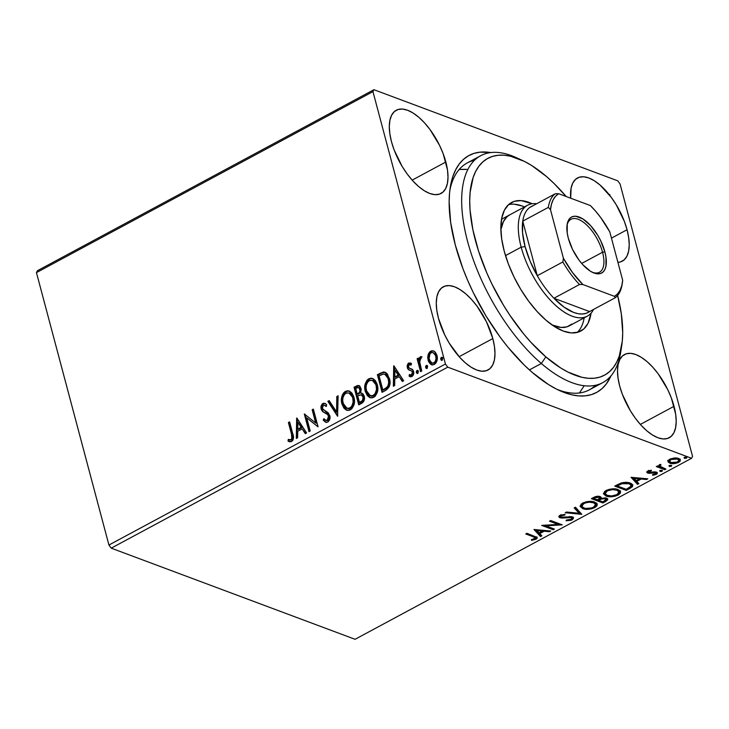 <?xml version="1.0" encoding="UTF-8"?>
<svg xmlns="http://www.w3.org/2000/svg" width="729" height="729" viewBox="0 0 729 729"><rect width="100%" height="100%" fill="white"/><g stroke="black" fill="none" stroke-linecap="round" stroke-linejoin="round"><path stroke-width="1.09" d="M621.126 349.118A128.842 58.812 -118.3 0 1 602.755 382.634L589.296 389.869A128.842 58.812 -118.3 0 1 556.847 389.277A128.842 58.812 61.7 0 0 595.511 385.295M610.911 375.973A134.564 61.427 -118.3 0 1 559.708 390.644A134.564 61.427 -118.3 0 1 455.324 245.053L462.961 268.737L467.818 280.711L473.285 292.621L485.897 315.794L500.304 337.354L508.013 347.277L524.069 364.901L532.261 372.446L548.582 384.62L556.555 389.131L564.292 392.539L571.736 394.808L578.799 395.911L585.414 395.838L591.529 394.589L597.069 392.184L601.999 388.639L606.255 383.992L610.911 375.973M445.838 162.011A47.239 21.569 -118.3 0 1 441.036 193.458A47.239 21.569 -118.3 0 1 391.473 141.69L394.152 150.01L402.208 166.522L407.265 174.094L412.76 180.81L418.482 186.414L424.214 190.688L429.727 193.467L434.821 194.652L439.286 194.187L442.968 192.101L445.701 188.465L447.406 183.416L448.007 177.165L447.478 169.939L443.159 153.701L439.532 145.308L430.046 129.607L424.551 122.891L418.829 117.287L413.097 113.013L407.584 110.234L402.49 109.049L398.025 109.514L394.343 111.601L391.601 115.237L389.906 120.285L389.304 126.536L389.833 133.772L391.473 141.69A47.239 21.569 -118.3 0 1 396.275 110.243A47.239 21.569 -118.3 0 1 445.838 162.011L412.149 180.136L445.838 162.011M674.033 406.299A47.239 21.569 -118.3 0 1 669.231 437.746A47.239 21.569 -118.3 0 1 619.668 385.978L622.347 394.298L630.403 410.81L635.46 418.382L640.955 425.098L646.678 430.702L652.409 434.976L657.923 437.755L663.016 438.94L667.482 438.475L671.163 436.389L673.897 432.753L675.601 427.713L676.202 421.453L675.674 414.227L671.354 397.988L667.728 389.596L658.241 373.895L652.747 367.179L647.024 361.575L641.292 357.301L635.779 354.522L630.685 353.337L626.22 353.802L622.539 355.889L619.796 359.525L618.101 364.573L617.499 370.824L618.028 378.059L619.668 385.978A47.239 21.569 -118.3 0 1 624.471 354.54A47.239 21.569 -118.3 0 1 674.033 406.299L640.344 424.424L674.033 406.299M627.058 229.744A47.239 21.569 -118.3 0 1 622.247 261.182A47.239 21.569 -118.3 0 1 617.919 262.394L620.507 261.921L624.179 259.834L626.922 256.198L628.626 251.15L629.227 244.898L628.69 237.663L627.058 229.744L624.37 221.425L616.324 204.913L611.266 197.34L600.04 185.02L594.317 180.746L588.795 177.967L583.71 176.782L579.236 177.247L575.564 179.334L572.821 182.97L571.117 188.009L570.679 198.197A47.239 21.569 -118.3 0 1 577.496 177.976A47.239 21.569 -118.3 0 1 627.058 229.744L611.458 238.128L627.058 229.744M492.813 338.566A47.239 21.569 -118.3 0 1 488.011 370.013A47.239 21.569 -118.3 0 1 438.448 318.245L444.754 334.948L449.182 343.086L459.735 357.365L465.457 362.969L471.189 367.243L476.702 370.022L481.796 371.207L486.27 370.742L489.943 368.655L492.686 365.019L494.39 359.98L494.982 353.72L494.453 346.494L492.813 338.566L486.507 321.872L477.021 306.162L471.526 299.446L465.804 293.851L460.072 289.577L454.559 286.789L449.465 285.613L445 286.069L441.327 288.165L438.585 291.8L436.881 296.84L436.279 303.1L436.817 310.326L438.448 318.245A47.239 21.569 -118.3 0 1 443.25 286.807A47.239 21.569 -118.3 0 1 492.813 338.566L459.124 356.691L492.813 338.566M111.245 548.162L447.752 367.152L691.575 458.286L355.069 639.297L111.245 548.162L108.931 545.028L36.45 272.619L372.956 91.617L445.437 364.017L108.931 545.028L36.45 272.619L37.425 270.714L373.931 89.703L37.425 270.714L36.45 272.619L372.956 91.617L373.931 89.703L617.755 180.838L373.931 89.703L372.956 91.617L445.437 364.017L447.752 367.152L445.437 364.017L108.931 545.028L111.245 548.162L355.069 639.297L691.575 458.286L447.752 367.152L111.245 548.162M671.117 462.569L669.523 462.168L669.796 463.179C672.156 464.091 675.081 463.835 678.562 462.414L678.316 461.484L678.562 462.414L680.403 459.908L678.653 458.413L674.48 457.921L669.842 459.152L668.138 461.967L669.796 463.179L672.749 463.68L678.562 462.414L680.111 461.22L680.257 459.552L678.653 458.413L675.701 457.894L670.352 458.896L668.347 460.3L668.028 461.694M664.72 469.722L665.932 469.075L660.018 466.514L659.836 465.64L660.984 464.993L660.665 464.355L658.879 465.175L658.743 466.387L657.503 465.922L656.3 466.578L664.72 469.722L664.456 468.711L657.294 466.041L664.456 468.711L664.72 469.722L665.932 469.075L659.763 466.113L660.984 464.993L660.665 464.355L659.453 464.738L658.743 466.387L657.503 465.922L656.3 466.578L664.72 469.722M657.048 472.465L656.018 473.385L656.282 474.397L657.367 472.921L656.401 472.119L648.856 472.419L648.701 470.652L648.892 471.371L651.325 470.87L651.307 470.214L647.525 471.171L646.796 472.392L648.045 473.194L655.617 473.012L655.116 474.087L652.564 474.643L652.655 475.308L656.802 474.069L657.394 473.057L656.793 472.292L654.697 471.845L648.856 472.419L648.655 471.517L651.325 470.87L651.307 470.214L647.972 470.925L646.778 472.328L649.375 473.358L654.141 472.638L655.736 473.212L655.152 471.863M629.92 488.448L632.453 486.653L632.772 484.931L631.259 483.527L627.742 482.461L621.272 482.962L614.738 486.097L626.266 490.407L629.92 488.448L629.574 487.482L629.92 488.448L632.845 485.149L630.312 483.108C628.134 482.124 625.117 482.079 621.272 482.962L614.738 486.097L626.266 490.407L629.92 488.448M600.906 497.06L601.061 498.299L600.076 496.586C598.245 495.92 596.085 496.212 593.606 497.47L591.383 498.663L602.919 502.974L607.658 499.948L607.713 498.982L606.492 498.062L601.061 498.299L600.687 496.886L597.98 496.239L595.247 496.713L591.383 498.663L602.919 502.974L602.646 501.962L592.376 498.126L602.646 501.962L602.919 502.974L606.054 501.279L607.767 499.137L606.492 498.062L601.061 498.299L601.215 497.533M581.778 514.346L575.482 507.22L574.16 507.922L579.09 513.243L566.524 512.031L565.212 512.742L581.778 514.346L575.482 507.22L574.16 507.922L579.09 513.243L566.524 512.031L565.212 512.742L581.778 514.346M554.395 529.072L545.821 525.864L562.25 524.844L550.714 520.533L549.511 521.189L558.104 524.397L541.656 525.409L553.183 529.719L554.395 529.072L545.821 525.864L562.25 524.844L550.714 520.533L549.511 521.189L558.104 524.397L541.656 525.409L553.183 529.719L554.395 529.072M533.418 536.836L535.378 538.139L531.341 539.715L531.614 540.38L535.915 539.278L537.118 538.257L536.991 537.346L526.958 533.318L525.755 533.965L533.418 536.836L533.154 535.824L526.748 533.428L533.154 535.824L533.418 536.836L535.368 537.938L534.721 538.849L531.341 539.715L531.614 540.38L535.915 539.278L537.2 537.71L526.958 533.318L525.755 533.965L533.418 536.836M534.002 529.527L540.508 536.544L541.82 535.833L539.733 533.582L544.144 531.213L549.456 531.723L550.769 531.022L534.002 529.527L540.508 536.544L541.82 535.833L539.733 533.582L544.144 531.213L549.456 531.723L550.769 531.022L534.002 529.527M560.993 517.025L559.69 516.743L559.954 517.745L562.332 518.073L562.123 517.28L562.332 518.073L565.713 517.681L565.522 516.943L565.713 517.681L569.559 517.289L569.349 516.515L569.559 517.289L571.08 517.499L570.834 516.551L571.828 518.146L570.843 519.413L566.46 520.023L566.059 520.77L572.465 519.604L573.532 518.082L571.718 516.688L562.697 517.28L560.692 516.843L561.239 515.685L564.82 515.102L565.057 514.337L560.072 515.23L559.025 516.096L559.179 517.317L561.986 518.073L571.272 517.581L571.846 518.301L571.071 519.285L566.46 520.023L566.059 520.77L570.889 520.324L572.11 519.813L571.445 518.993M597.015 503.703L594.509 506.609L594.773 507.621L597.215 504.195L594.727 502.117C591.483 500.823 587.419 501.169 582.553 503.138L580.156 506.464L583.82 508.979L591.529 508.833L594.773 507.621L596.851 505.962L597.251 504.368L596.459 503.056L590.882 501.388L585.834 501.898L581.323 503.949L580.138 506.391L582.708 508.632L582.435 507.621L580.102 505.953M620.361 491.146L617.864 494.052L618.128 495.055L620.57 491.628L618.083 489.551C614.839 488.266 610.774 488.603 605.908 490.581L603.512 493.907L607.175 496.413L614.884 496.276L618.128 495.055L620.197 493.396L620.607 491.802L619.814 490.499L614.228 488.831L609.18 489.341L604.678 491.382L603.494 493.825L606.063 496.066L605.79 495.064L603.457 493.396M631.05 477.322L637.547 484.348L638.859 483.637L636.772 481.386L641.183 479.017L646.495 479.527L647.808 478.816L631.05 477.322L637.547 484.348L638.859 483.637L636.772 481.386L641.183 479.017L646.495 479.527L647.808 478.816L631.05 477.322M660.082 471.481L662.479 470.77L660.656 470.378L659.781 470.843L660.082 471.481L659.891 470.734L660.082 471.481L662.05 471.299L662.096 470.396L660.128 470.579L660.082 471.481L660.128 470.579M669.35 466.496L671.746 465.785L669.915 465.394L669.049 465.858L669.35 466.496L669.149 465.758L669.35 466.496L671.318 466.314L671.363 465.412L669.395 465.594L669.35 466.496L669.395 465.594M684.449 458.377L686.846 457.666L685.014 457.274L684.148 457.739L684.449 458.377L684.249 457.63L684.449 458.377L686.417 458.195L686.463 457.293L684.495 457.475L684.449 458.377L684.495 457.475M692.55 456.381L620.069 183.972L692.55 456.381L691.575 458.286L692.55 456.381M431.878 364.883L428.752 360.49L428.707 355.287L428.051 355.041L427.732 357.711L428.461 361.365L430.338 364.044L432.179 364.937L434.293 364.5L436.07 362.842L437.3 357.893L436.771 354.886L435.368 352.298L433.709 351.004L431.75 350.767L429.8 351.815L428.442 353.847L428.051 355.041L428.707 355.287L431.395 351.396L430.739 351.15L428.051 355.041L428.096 360.244L431.55 364.773L434.293 364.5C437.072 362.131 437.956 359.124 436.953 355.479L434.557 351.524L433.491 350.913L430.739 351.15L433.81 351.05M420.542 371.644L421.745 370.997L419.567 361.147L419.95 359.169L421.18 358.367L421.389 356.681L420.879 356.599L419.439 357.72L418.82 359.989L418.309 358.094L417.106 358.741L420.542 371.644L421.745 370.997L419.603 362.131L421.389 356.681L420.351 356.736L418.82 359.989L418.309 358.094L417.106 358.741L420.542 371.644M410.309 376.738L409.06 376.082L412.013 376.492C413.607 375.162 414.127 373.458 413.571 371.389L412.641 369.612L409.069 367.945L408.468 366.924L409.169 364.564L411.083 365.083L411.493 363.598L410.381 362.978L408.167 363.37L407.11 365.748L407.639 368.61L408.614 369.776L411.767 371.034L412.45 372.483L411.767 374.761L410.901 375.134L409.434 374.515L409.06 376.082L410.436 376.765L412.013 376.492L413.735 373.476L412.942 369.986L409.242 368.072L408.468 366.924L408.914 364.746L411.083 365.083L411.493 363.598L408.677 363.015L410.719 363.124M385.732 390.361L389.186 386.871L389.969 383.472L389.805 380.11L387.436 374.123L385.778 372.61L383.181 372.054L377.385 374.67L382.087 392.33L385.732 390.361C389.751 387.473 390.999 383.527 389.459 378.524L385.076 372.273L383.673 372.018L377.385 374.67L382.087 392.33L385.732 390.361M358.732 404.887L363.625 401.542L364.445 399.118L364.245 396.193L362.924 393.806L360.563 393.013L361.238 389.568L359.889 386.252L357.811 385.45L354.03 387.236L358.732 404.887L361.866 403.201C364.208 401.46 365.001 399.118 364.245 396.193L361.967 393.204L360.563 393.013L361.037 388.466L358.914 385.55L354.03 387.236L358.732 404.887M337.591 416.259L338.128 395.792L336.816 396.494L336.561 411.949L329.171 400.604L327.859 401.315L337.591 416.259L338.128 395.792L336.816 396.494L336.561 411.949L329.171 400.604L327.859 401.315L337.591 416.259M310.208 430.994L306.718 417.854L318.063 426.766L313.361 409.106L312.158 409.762L315.657 422.929L304.303 413.981L309.005 431.641L310.208 430.994L306.718 417.854L318.063 426.766L313.361 409.106L312.158 409.762L315.657 422.929L304.303 413.981L309.005 431.641L310.208 430.994M291.527 434.284L291.773 438.986L290.415 439.915L288.301 439.414L288.046 441.1L289.705 441.81L291.554 441.546L293.003 440.034L293.505 437.892L289.604 421.891L288.402 422.538L291.527 434.284L292.183 434.53L289.058 422.784L288.402 422.538L291.527 434.284C292.466 436.252 292.311 438.065 291.062 439.742L288.301 439.414L288.046 441.1L291.554 441.546C293.705 439.332 294.115 436.762 292.785 433.81L289.604 421.891L288.402 422.538L289.75 422.419L289.058 422.784L292.183 434.53L291.527 434.284M296.657 418.1L296.32 438.466L297.632 437.755L297.742 431.231L302.152 428.852L305.269 433.646L306.59 432.935L296.858 417.99L296.32 438.466L297.632 437.755L297.742 431.231L302.152 428.852L305.269 433.646L306.59 432.935L296.657 418.1M327.749 422.073L329.49 420.022L329.9 415.931L328.187 412.787L322.582 408.96L322.364 406.654L323.02 405.515L324.15 405.124L326.073 406.418L326.72 404.823L325.025 403.456L323.439 403.246L322.291 403.902L321.124 405.998L321.407 409.78L322.883 411.748L327.722 414.619L328.724 417.27L327.184 420.305L325.334 420.077L323.94 418.692L323.193 420.114L325.745 422.282L327.749 422.073C329.8 420.36 330.483 418.173 329.8 415.512L322.373 408.368L323.357 405.288L324.496 405.206L326.073 406.418L326.72 404.823L324.742 403.337L322.892 403.465C321.124 404.941 320.56 406.818 321.188 409.097L322.519 411.448L327.722 414.619L328.579 416.131L327.184 420.305L325.899 420.378L323.94 418.692L323.193 420.114L325.617 422.237L327.749 422.073M347.022 410.318L341.91 403.939L343.942 408.149L346.166 409.971L348.963 410.409L351.752 408.905L353.911 405.06L354.476 400.686L353.729 396.567L351.925 393.086L349.674 391.236L347.733 390.744L345.382 391.373L343.587 392.885L342.193 395.373L341.427 399.109L341.719 403.128L342.566 404.185C341.136 399.191 342.293 395.009 346.038 391.619L345.382 391.373C341.637 394.763 340.479 398.945 341.91 403.939L346.694 410.208L350.412 409.88C354.203 406.536 355.387 402.353 353.966 397.351L349.182 391.026L345.382 391.373L349.51 391.163M370.378 397.752L365.265 391.373L367.288 395.583L369.521 397.414L372.319 397.843L375.107 396.339L377.267 392.503L377.822 388.12L377.084 384.001L375.28 380.529L373.029 378.679L371.088 378.178L368.737 378.807L366.942 380.319L364.874 385.541L364.919 389.742L365.265 391.373L365.922 391.619C364.491 386.634 365.648 382.443 369.393 379.053L368.737 378.807C364.992 382.196 363.835 386.388 365.265 391.373L370.05 397.642L373.767 397.323C377.558 393.97 378.734 389.796 377.321 384.794L372.537 378.46L368.737 378.807L372.865 378.597M393.696 365.903L393.359 386.261L394.671 385.559L394.781 379.025L399.191 376.656L402.308 381.449L403.629 380.738L393.897 365.794L393.359 386.261L394.671 385.559L394.781 379.025L399.191 376.656L402.308 381.449L403.629 380.738L393.696 365.903M417.48 373.485L416.377 372.455L416.888 373.294L417.999 373.23L418.2 370.897L417.234 370.359L416.368 371.353L416.377 372.455L417.043 372.701L417.653 370.687L416.997 370.441L416.377 372.455L417.781 373.385L418.391 371.371L416.997 370.441L417.954 370.596M426.738 368.5L425.645 367.471L426.155 368.309L427.258 368.245L427.467 365.912L426.492 365.375L425.636 366.368L425.645 367.471L426.301 367.717L426.921 365.712L426.255 365.466L425.645 367.471L427.039 368.4L427.659 366.395L426.255 365.466L427.212 365.612M441.838 360.381L440.744 359.351L441.255 360.19L442.357 360.126L442.567 357.793L441.592 357.256L440.735 358.249L440.744 359.351L441.4 359.597L442.02 357.584L441.355 357.338L440.744 359.351L442.138 360.281L442.758 358.267L441.355 357.338L442.312 357.492M617.755 180.838L620.069 183.972L617.755 180.838M490.735 152.571L480.092 152.151L473.978 153.4L468.437 155.806L463.507 159.35L459.252 163.998L455.698 169.711L452.891 176.418L450.85 184.072L449.593 192.593L449.146 201.897L450.659 222.482L455.324 245.053A134.564 61.427 -118.3 0 1 450.276 187.207A134.564 61.427 -118.3 0 1 490.735 152.571M474.479 160.289A128.842 58.812 61.7 0 0 449.839 190.351A128.842 58.812 -118.3 0 1 467.234 162.941L480.693 155.705A128.842 58.812 -118.3 0 1 518.784 158.849M466.806 169.383L459.179 169.483M584.12 385.86L579.537 392.831M289.477 441.756L288.046 441.1L288.702 441.346L288.957 439.66L288.301 439.414L291.718 439.988C292.967 438.311 293.122 436.498 292.183 434.53L292.429 439.232L291.29 440.134L289.422 439.824M288.957 439.66L288.702 441.346L289.513 441.765M305.642 433.445L302.152 428.852L305.642 433.445M296.985 438.102L297.304 418.683L296.985 438.102M298.434 429.39L301.815 427.568L297.888 422.301L301.815 427.568L297.888 422.301L301.159 427.322L297.778 429.135L298.434 429.39L301.815 427.568L301.159 427.322L297.778 429.135L297.888 422.301L297.778 429.135L298.434 429.39M309.524 431.358L304.968 414.227L304.303 413.981L305.004 414.209L309.524 431.358M316.322 423.175L315.657 422.929L316.322 423.175L312.814 410.008L312.158 409.762L313.506 409.634L312.814 410.008L316.322 423.175M318.008 426.793L306.718 417.854L318.008 426.793M325.954 422.337L323.193 420.114L323.858 420.36L324.423 419.266L323.858 420.36L326.401 422.528M325.899 420.378L327.84 420.551L327.184 420.305L327.84 420.551L329.244 416.377L328.579 416.131L329.244 416.377L328.387 414.865L322.519 411.448L323.184 411.694L321.844 409.343C321.216 407.064 321.781 405.187 323.558 403.711L325.079 403.483M326.182 406.144L324.496 405.206M325.526 405.634L326.446 406.381M325.69 403.702L324.104 403.492L322.437 404.759L321.762 408.978L323.357 411.849L328.077 414.573M327.075 413.872L327.758 414.318M328.387 414.865L329.308 416.651L329.216 418.701L328.296 420.232L326.865 420.706M337.8 415.812L327.859 401.315L329.462 401.05L328.515 401.561L337.8 415.812M337.217 412.195L336.561 411.949L337.217 412.195L337.472 396.74L336.816 396.494L338.119 396.394L337.472 396.74L337.217 412.195M348.991 391.045L346.767 391.291L344.717 392.612L342.357 397.341M342.083 399.346L342.375 403.374L343.742 407.137M345.382 409.215L346.84 410.227M348.398 390.99L347.505 391.072M349.792 393.277L353.009 397.004L353.829 400.932L353.583 403.766L351.105 407.985L349.391 408.75L347.159 408.377M346.968 408.34L350.549 408.34C353.62 405.643 354.576 402.28 353.41 398.244L352.754 397.998C353.92 402.034 352.964 405.397 349.893 408.094L346.968 408.34L343.113 403.283C341.965 399.273 342.894 395.893 345.92 393.15L348.981 392.967L353.41 398.244L348.981 392.967M359.251 385.705L354.695 387.482L359.251 404.613L354.695 387.482L354.03 387.236L354.695 387.482L356.909 386.288L356.253 386.042L359.224 385.705M361.429 394.927L363.534 396.594M363.689 397.095L363.525 399.993L361.493 401.934C363.425 400.932 364.154 399.319 363.689 397.095L362.085 395.054L361.429 394.808L363.033 396.849C363.498 399.073 362.769 400.686 360.837 401.688L361.493 401.934L359.461 402.426L360.117 402.672L359.461 402.426L357.711 395.865L361.429 394.808M359.461 387.773L360.336 388.903L360.627 391.136L360.062 392.749L358.504 393.97C360.317 393.013 360.983 391.482 360.49 389.395L358.622 387.436L359.834 389.149C360.317 391.236 359.652 392.767 357.848 393.724L358.504 393.97L357.228 394.052L357.884 394.298L357.228 394.052L355.725 388.393L358.622 387.436M356.973 387.719L358.805 387.527L359.998 390.489L359.397 392.503L357.228 394.052L355.725 388.393L356.973 387.719M372.346 378.479L370.122 378.725L368.072 380.046L365.712 384.784M365.439 386.798L365.73 390.817L367.097 394.58M368.728 396.649L370.195 397.669M371.744 378.424L370.861 378.515M373.148 380.711L376.364 384.447L377.148 389.778L375.444 394.462L373.622 395.92L371.571 396.184M371.59 396.193L370.514 395.811M370.314 395.774L373.904 395.774C376.975 393.086 377.932 389.714 376.765 385.687L376.109 385.441C377.267 389.468 376.319 392.84 373.248 395.528L370.314 395.774L366.468 390.717C365.32 386.707 366.25 383.336 369.275 380.593L372.337 380.401L376.765 385.687L372.337 380.401M382.607 392.047L378.05 374.916L377.385 374.67L378.05 374.916L380.42 373.64L379.763 373.394L383.673 372.018L385.395 372.41L382.351 372.729L378.05 374.916L382.607 392.047M383.837 372.3L383.336 372.401M385.04 374.351L387.792 376.638L389.341 382.196L388.393 386.507L385.586 388.958M384.766 389.414L382.807 389.869L383.472 390.115L387.883 387.227L387.217 386.981L387.883 387.227C389.45 384.702 389.796 382.096 388.912 379.417L388.247 379.171C389.131 381.85 388.794 384.456 387.217 386.981L384.11 389.168L384.766 389.414L382.807 389.869L379.08 375.836L383.481 374.032L384.803 374.232L388.912 379.417L384.803 374.232M402.681 381.249L399.191 376.656L402.681 381.249M394.024 385.905L394.343 366.487L394.024 385.905M395.473 377.185L398.854 375.371L394.927 370.104L398.854 375.371L394.927 370.104L398.198 375.125L394.817 376.939L395.473 377.185L398.854 375.371L398.198 375.125L394.817 376.939L394.927 370.104L394.817 376.939L395.473 377.185M411.129 364.919L410.19 364.546M410.281 375.025L412.113 375.225L409.434 374.515L409.06 376.082L409.716 376.328L410.053 374.925L409.716 376.328L410.363 376.765M412.377 372.109L411.457 374.979L412.113 375.225L413.033 372.355L411.767 371.034L412.377 372.109M410.837 363.151L408.404 364.108L407.93 367.89L409.334 363.261L408.677 363.015L407.274 367.635L408.851 369.667L407.274 367.635L408.194 369.421L411.767 371.034M409.416 370.177L410.126 370.396M408.404 364.108L407.885 365.338M409.27 370.022L410.254 370.487M410.782 370.642L412.423 371.28L413.133 373.13L412.423 375.007L411.028 375.307M411.83 369.02L410.473 368.619M417.626 370.387L416.997 370.441M417.143 373.439L417.781 373.385M418.127 370.596L417.034 371.599L417.553 373.54M421.061 371.362L417.763 358.987L417.106 358.741L418.455 358.613L417.763 358.987L421.061 371.362M421.544 356.855L420.104 357.966L419.476 360.235L418.82 359.989L419.476 360.235L421.016 356.982L420.351 356.736L422.045 356.928M426.884 365.402L426.255 365.466M426.401 368.455L427.039 368.4M427.385 365.612L426.292 366.614L426.811 368.555M433.91 351.077L432.406 351.013L430.465 352.061L428.561 355.952L428.752 360.49L428.096 360.244L431.686 364.782M433.4 352.745L435.769 354.768L436.653 359.133L435.249 362.632L432.47 363.306M431.869 363.078L434.53 363.17C436.562 361.347 437.181 359.087 436.407 356.39L435.742 356.144C436.525 358.841 435.896 361.101 433.864 362.924L431.869 363.078L429.299 359.607C428.524 356.891 429.135 354.604 431.158 352.736L433.035 352.581L436.407 356.39L433.035 352.581M441.984 357.283L441.355 357.338M441.501 360.336L442.138 360.281M442.485 357.492L441.391 358.495L441.911 360.436M352.754 397.998L353.137 402.098L351.651 406.5L348.726 408.504L345.546 407.493L343.514 404.513L342.703 400.595L342.94 397.77L344.398 394.498L346.494 392.895L349.127 393.031L351.815 395.619L352.754 397.998M358.322 395.537L361.229 394.744L363.106 397.187L362.495 400.403L359.461 402.426L357.711 395.865L358.322 395.537M376.109 385.441L376.492 389.532L375.007 393.933L372.082 395.947L368.901 394.936L366.869 391.947L366.058 388.038L366.295 385.213L367.753 381.932L369.849 380.338L372.483 380.465L375.171 383.053L376.109 385.441M379.08 375.836L382.561 374.214L384.383 374.105L386.589 375.608L388.247 379.171L388.685 382.534L387.946 385.86L386.507 387.655L382.807 389.869L379.08 375.836M435.742 356.144L435.997 358.887L435.177 361.648L433.081 363.197L430.93 362.495L429.117 358.723L429.855 354.048L431.158 352.736L432.744 352.499L434.657 353.82L435.742 356.144M609.344 195.099L609.854 194.543M536.863 537.227L535.642 538.275L535.915 539.278L535.642 538.275L535.195 538.494L536.945 536.845M531.441 539.697L531.614 540.38L531.441 539.697M535.368 537.938L535.104 536.936L533.154 535.824L535.113 537.127M549.229 530.867L549.456 531.723L549.229 530.867M543.916 530.357L544.144 531.213L543.916 530.357M543.643 530.329L542.431 530.985L543.643 530.329M539.487 532.644L539.733 533.582L539.487 532.644M541.109 535.068L540.235 535.533L540.508 536.544L534.603 529.454L540.235 535.533L541.109 535.068M536.881 530.512L542.449 531.049L542.221 530.193L542.449 531.049L539.068 532.863L536.653 529.655L536.881 530.512L542.449 531.049L539.068 532.863L536.881 530.512M553.129 528.598L553.183 529.719L552.919 528.707L543.497 525.19L553.129 528.598M557.84 523.395L558.104 524.397L557.84 523.395L550.504 520.652L557.84 523.395M560.164 524.069L558.049 524.178L560.164 524.069M545.602 525.071L545.821 525.864L545.602 525.071M571.828 518.146L571.572 517.289M573.231 517.417L571.846 518.802L572.11 519.813L573.495 517.882L572.311 516.861L561.12 517.08L561.011 514.829L561.239 515.685L564.82 515.102L565.057 514.337L560.072 515.23L558.861 516.825L559.954 517.745L558.906 516.305L561.376 517.052M561.12 517.08L560.264 515.585M560.966 514.674L560.847 516.068M571.135 519.13L573.258 517.08M572.511 518.374L572.976 517.927M560.419 515.831L560.647 514.874M581.104 513.298L579.054 513.098L581.104 513.298M578.826 512.241L579.09 513.243L574.607 507.685L578.826 512.241M584.376 508.14L582.435 507.621L582.708 508.632C585.934 509.89 589.952 509.553 594.773 507.621L594.408 506.664M580.229 506.163L581.933 507.42L584.822 508.204M594.144 506.792L596.577 504.951L596.987 503.356M592.358 501.479L594.645 502.518L595.32 503.566M581.66 505.452L581.733 504.176L582.99 502.864M595.557 504.45L593.251 501.752L593.515 502.764L595.557 504.45L593.552 507.202C589.688 508.733 586.471 508.988 583.911 507.976L581.86 506.263L583.792 503.548L583.555 502.655L583.792 503.548C587.702 502.008 590.937 501.743 593.515 502.764L592.713 501.579M582.708 503.056L581.587 505.252L581.86 506.263M601.061 498.299L600.924 497.014M607.503 498.672L605.79 500.276L606.054 501.279L605.444 500.459L607.503 498.663M598.992 498.937L601.051 497.953L598.992 498.937L599.265 499.948L599.001 498.964M605.015 497.707L605.79 498.745M598.627 496.239L599.429 497.196M593.77 498.454L595.028 497.779L594.791 496.896L595.028 497.779L598.892 497.242L598.637 496.276L599.703 497.925L597.47 499.83L593.77 498.454L593.524 497.506L593.77 498.454L596.641 497.142L598.892 497.242L599.703 498.208L597.47 499.83L593.77 498.454M599.703 497.925L598.737 496.285M598.655 500.276L601.325 498.964L601.143 498.271L601.325 498.964L605.28 498.718L605.024 497.752L606.072 499.411L602.938 501.88L598.655 500.276L598.4 499.329L598.655 500.276L602.427 498.645L605.28 498.718L605.99 499.219L605.845 500.112L602.938 501.88L598.655 500.276M606.072 499.411L605.143 497.761M615.704 488.913L618.939 492.011L618.575 493.296L616.907 494.636C613.043 496.167 609.827 496.431 607.266 495.419L605.216 493.697L607.148 490.991L606.911 490.098L607.148 490.991C611.048 489.441 614.292 489.177 616.871 490.198L618.912 491.893L616.907 494.636L611.567 495.975L605.79 495.064L606.063 496.066C609.289 497.324 613.308 496.987 618.128 495.055L617.764 494.098M603.585 493.597L608.177 495.647M617.499 494.235L619.932 492.394L620.343 490.799M607.694 495.565L605.863 494.654L605.17 493.269L605.799 491.984L607.749 490.699L612.542 489.624L616.871 490.198L616.606 489.186L618.666 491M605.015 492.895L605.088 491.61L606.346 490.298M618.912 491.893L618.648 490.881L616.069 489.013M606.063 490.499L604.942 492.686L605.216 493.697M626.211 489.287L626.266 490.407L626.001 489.396L615.732 485.56L626.211 489.287M632.635 484.676L629.646 487.437L632.635 484.639M630.949 486.671L631.587 486.207M628.152 482.525L630.831 484.338L628.179 482.534M630.849 484.785L630.667 485.259M626.293 489.314L617.126 485.888L616.88 484.949L617.126 485.888L617.919 485.459L617.673 484.53L617.919 485.459L621.719 483.719L621.5 482.899L621.719 483.719L629.1 483.755L628.835 482.753L629.1 483.755L631.095 485.323L630.53 486.772L626.293 489.314L617.126 485.888L622.812 483.418L629.1 483.755L630.922 484.949L630.931 486.27L626.293 489.314M646.268 478.671L646.495 479.527L646.268 478.671M640.955 478.16L641.183 479.017L640.955 478.16M640.682 478.133L639.47 478.78L640.682 478.133M636.526 480.447L636.772 481.386L636.526 480.447M638.148 482.862L637.274 483.336L637.547 484.348L631.651 477.258L637.274 483.336L638.148 482.862M633.92 478.315L639.488 478.853L639.26 477.996L639.488 478.853L636.107 480.666L633.692 477.459L633.92 478.315L639.488 478.853L636.107 480.666L633.92 478.315M648.856 472.419L648.892 471.371M648.619 470.36L648.591 471.408L649.639 471.545M655.234 472.784L655.116 474.087L652.564 474.643L652.655 475.308L656.282 474.397L655.717 473.54L657.084 472.365M653.94 471.891L654.141 472.638L653.94 471.891M651.79 472.264L651.99 473.003L651.79 472.264M649.147 472.501L649.375 473.358L649.147 472.501M649.102 472.356L647.425 472.073L647.689 473.085L646.86 471.791M646.778 471.727L648.856 472.346M662.05 471.299L662.096 470.396M660 470.524L661.786 470.287L659.818 470.469M658.597 465.831L658.743 466.387L658.597 465.831M660.1 464.491L660.292 465.23L660.1 464.491M659.535 464.701L659.763 466.113M659.508 465.138L659.572 464.628M671.318 466.314L671.363 465.412M669.258 465.539L671.044 465.302L669.076 465.485M680.175 459.425L678.535 461.275M667.983 461.43L669.796 463.179L667.709 460.418M667.864 460.956L671.272 462.587M678.298 461.402L679.975 459.999M679.838 460.209L680.166 459.051M676.886 457.958L678.581 459.261M669.34 460.3L669.514 459.434M678.845 460.245L677.186 458.058L678.845 460.245L677.523 462.031L671.008 462.532L669.614 461.366L670.871 459.543L670.662 458.76L670.871 459.543L677.451 459.06L677.031 458.003M669.632 459.27L669.614 461.366M686.417 458.195L686.463 457.293M684.358 457.42L686.144 457.183L684.176 457.365M593.515 502.764L594.919 503.52L595.557 505.188L594.089 506.883L591.647 507.976L585.815 508.45L583.136 507.63L581.924 506.464L582.444 504.55L585.041 503.001L589.187 502.19L593.515 502.764M677.451 459.06L678.854 460.272L678.644 461.129L675.756 462.678L671.609 462.715L669.605 461.311L670.206 459.981L672.667 458.896L677.451 459.06M521.545 160.034L515.913 157.482A128.842 58.812 61.7 0 0 462.724 216.814A128.842 58.812 61.7 0 0 541.328 363.489L545.83 356.882A123.11 56.197 -118.3 0 1 470.715 216.732A123.11 56.197 -118.3 0 1 521.545 160.034A123.11 56.197 -118.3 0 1 546.595 176.628L531.66 165.501L524.37 161.382L510.491 156.216L504.031 155.213L497.98 155.286L492.394 156.434L487.327 158.649L482.826 161.902L478.935 166.166L475.691 171.397L473.121 177.548L470.123 192.356L469.722 200.867L470.05 210.025L472.902 229.872L478.579 251.141L486.844 273.001L491.856 283.9L503.402 305.087L509.817 315.183L523.65 333.882L530.922 342.302L545.83 356.882L560.765 368.008L568.055 372.127L581.933 377.303L588.394 378.296L594.445 378.223L600.031 377.075L605.097 374.861L609.599 371.608L613.49 367.343L616.734 362.113L619.304 355.962L622.302 341.154L622.703 332.643L621.308 313.789L617.636 295.482A123.11 56.197 -118.3 0 1 621.664 346.157A123.11 56.197 -118.3 0 1 545.83 356.882L541.328 363.489A128.842 58.812 -118.3 0 1 469.002 246.502A128.842 58.812 -118.3 0 1 480.693 155.705M587.264 316.195A62.986 28.75 -118.3 0 1 521.189 247.177L505.507 255.606L521.189 247.177A62.986 28.75 -118.3 0 1 527.586 205.25A62.986 28.75 -118.3 0 1 536.69 203.737A62.986 28.75 61.7 0 0 521.189 247.177A62.986 28.75 61.7 0 0 557.266 306.863A62.986 28.75 61.7 0 0 593.552 309.433A62.986 28.75 -118.3 0 1 587.264 316.195L569.322 325.845A62.986 28.75 -118.3 0 1 552.09 324.97L561.066 327.439L567.016 326.82L571.919 324.022M591.064 313.16A73.009 33.324 -118.3 0 1 580.794 331.048A73.009 33.324 -118.3 0 1 545.985 320.204L537.145 311.556L528.643 301.186L520.825 289.486L513.981 276.92L508.368 263.962L504.222 251.113L501.68 238.866L500.85 227.685L501.771 218.007L504.386 210.207L508.623 204.576L514.3 201.332L521.199 200.612L532.216 203.755A73.009 33.324 -118.3 0 0 511.63 202.462A73.009 33.324 -118.3 0 0 504.997 253.911A73.009 33.324 -118.3 0 0 545.985 320.204L554.842 326.802L563.362 331.084L571.226 332.907L578.133 332.178L583.801 328.934L588.039 323.302L591.064 313.16M577.204 332.442A73.009 33.324 61.7 0 0 584.166 317.862L583.929 319.12M529.391 369.913L541.328 363.489L529.391 369.913M602.755 382.634A128.842 58.812 -118.3 0 1 541.328 363.489A128.842 58.812 61.7 0 0 620.689 352.262L621.664 346.157M566.178 196.52L554.086 183.517L546.595 176.628A123.11 56.197 -118.3 0 1 566.178 196.52M459.844 169.41L466.177 169.328M524.488 206.918A73.009 33.324 61.7 0 0 508.487 204.694M522.329 206.043L514.464 204.229M509.644 214.9A62.986 28.75 -118.3 0 0 500.878 229.763L503.402 221.589L507.047 216.732L509.762 214.836M592.094 272.163A30.062 13.723 61.7 0 0 602.546 252.225L604.879 251.869A31.784 14.507 -118.3 0 1 592.959 272.582A31.784 14.507 -118.3 0 1 568.31 238.201L567.208 232.87L567.253 223.794L568.392 220.404L570.242 217.962L572.712 216.549L575.719 216.24L582.854 218.91L590.563 225.553L597.662 235.166L600.641 240.634L604.879 251.869L605.981 257.2L605.936 266.267L604.788 269.666L602.947 272.108L600.477 273.512L597.47 273.831L594.044 273.029L590.335 271.161L582.626 264.518L578.926 259.998L572.547 249.436L568.31 238.201A31.784 14.507 -118.3 0 1 567.116 224.541A31.784 14.507 -118.3 0 1 584.403 219.958A31.784 14.507 -118.3 0 1 604.879 251.869L602.546 252.225A30.062 13.723 -118.3 0 1 599.484 272.236A30.062 13.723 -118.3 0 1 592.094 272.163M581.678 263.442L602.546 252.225L581.678 263.442M622.156 284.128A60.124 27.447 -118.3 0 1 615.148 297.815L589.57 311.575L553.931 298.252L579.509 284.501L582.854 284.52L614.492 296.348L615.148 297.815L589.57 311.575A60.124 27.447 -118.3 0 1 553.931 298.252L564.009 307.1L573.769 312.486L578.307 313.743L582.498 314.008L586.28 313.288L589.57 311.575L553.931 298.252A60.124 27.447 -118.3 0 1 537.282 275.717A60.124 27.447 -118.3 0 1 525.08 246.584L530.101 261.21L537.282 275.717L522.757 221.151L522.565 232.897L525.08 246.584L521.189 247.177L525.08 246.584A60.124 27.447 -118.3 0 1 522.757 221.151A60.124 27.447 -118.3 0 1 529.773 207.455A60.124 27.447 -118.3 0 1 532.717 205.87M533.063 205.742L529.773 207.455A60.124 27.447 61.7 0 0 522.757 221.151L548.336 207.391L550.495 209.733L563.38 258.166L562.852 261.957L537.282 275.717L522.757 221.151L548.336 207.391A60.124 27.447 -118.3 0 1 555.343 193.695L529.773 207.455L555.343 193.695A60.124 27.447 61.7 0 0 548.336 207.391L550.495 209.733L563.38 258.166L572.511 272.537L582.854 284.52L614.492 296.348L617.6 293.851L620.042 290.297L621.746 285.759L622.694 280.328L609.809 231.904L600.678 217.534L595.602 211.173L590.326 205.542L558.696 193.723L555.343 193.695L558.696 193.723L555.589 196.21L553.147 199.764L551.443 204.311L550.495 209.733A58.402 26.663 -118.3 0 1 558.696 193.723L590.326 205.542A58.402 26.663 -118.3 0 1 609.809 231.904L622.694 280.328A58.402 26.663 -118.3 0 1 622.393 282.706A58.402 26.663 -118.3 0 1 614.492 296.348L615.148 297.815A60.124 27.447 61.7 0 0 622.092 284.538L622.393 282.706M537.282 275.717A60.124 27.447 61.7 0 0 553.931 298.252L579.509 284.501A60.124 27.447 -118.3 0 1 562.852 261.957L537.282 275.717M566.989 225.489A30.062 13.723 -118.3 0 1 571.007 219.283A30.062 13.723 -118.3 0 1 602.546 252.225A30.062 13.723 61.7 0 0 583.619 222.363A30.062 13.723 61.7 0 0 566.989 225.489M562.852 261.957A60.124 27.447 61.7 0 0 579.509 284.501L582.854 284.52A58.402 26.663 -118.3 0 1 563.38 258.166L562.852 261.957M324.742 403.337L325.407 403.584M346.694 410.208L347.359 410.454M358.914 385.55L359.57 385.805M370.05 397.642L370.715 397.888M385.076 372.273L385.741 372.519M409.962 376.638L410.627 376.884M431.55 364.773L432.215 365.029M631.095 485.323L630.831 484.32M648.418 472.046L648.145 471.034M501.534 219.265L527.586 205.25"/></g></svg>
